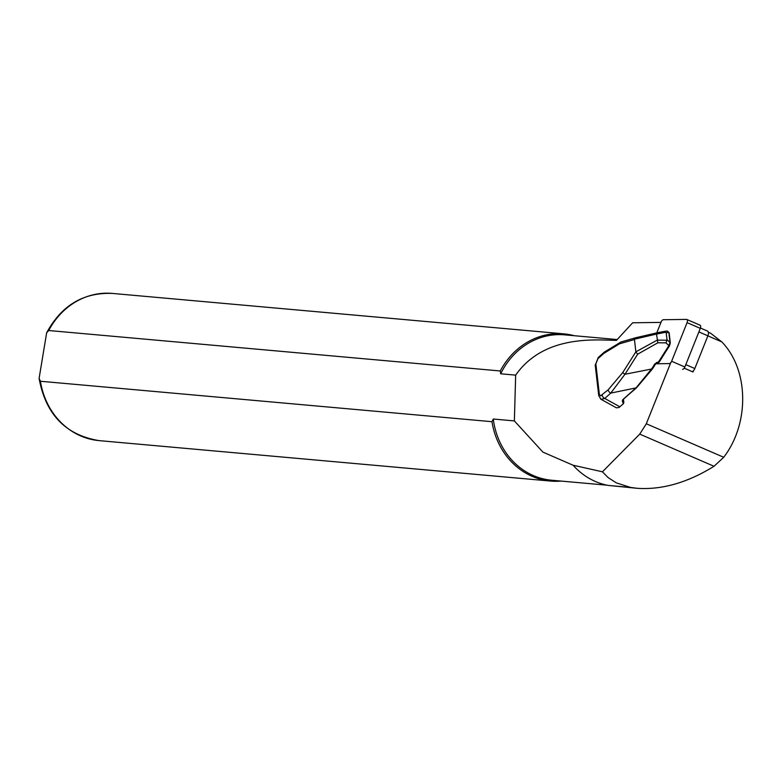 <?xml version="1.0" encoding="UTF-8"?>
<svg xmlns="http://www.w3.org/2000/svg" width="782" height="782" viewBox="0 0 782 782"><rect width="100%" height="100%" fill="white"/><g stroke="black" fill="none" stroke-linecap="round" stroke-linejoin="round"><path stroke-width="1.17" d="M700.428 328.02L707.456 331.06A4.438 2.297 -66.6 0 1 707.896 335.82L694.817 368.537A4.438 2.297 113.4 0 1 693.536 370.688L693.018 371.988L684.211 368.175M693.536 370.688A4.438 2.297 113.4 0 1 692.363 371.704M670.858 362.398L646.313 423.766L639.744 434.118L602.443 471.81L608.025 477.519L616.353 482.885L630.536 487.421L637.076 488.291C661.885 490.011 687.534 482.67 714.025 466.277L723.721 457.284C749.762 423.365 748.863 369.632 721.786 341.881L710.613 333.23L708.336 332.242M602.443 471.81L573.098 465.231A73.352 65.756 95.1 0 0 608.416 485.446L637.076 488.291M573.098 465.231L542.913 452.123L514.37 420.912L493.286 419.025A72.98 65.424 95.1 0 0 551.642 480.226L607.194 485.202M617.184 339.554L564.663 334.852A72.98 65.424 95.1 0 0 500.695 373.796L500.265 370.971L48.728 330.522L46.646 332.819L39.1 378.39L40.42 381.254L491.966 421.693L493.286 419.025M660.976 322.389L632.667 322.79L616.441 340.375C595.112 339.945 543.989 334.745 515.661 375.135L500.695 373.796M515.661 375.135L514.37 420.912M574.193 335.703A73.899 66.255 95.1 0 0 563.871 333.855A73.899 66.255 95.1 0 0 500.265 370.971M491.966 421.693A73.899 66.255 95.1 0 0 550.684 481.067A73.899 66.255 95.1 0 0 561.163 481.086M616.363 407.803L618.943 407.539L623.313 403.795L623.841 402.701L623.459 399.436M595.845 363.894A2.952 1.887 -6.6 0 0 595.229 365.243L598.289 357.472A2.952 1.691 48.3 0 0 597.937 358.674L595.845 363.894L599.354 394.323L600.556 395.878L608.171 389.827L622.795 372.496L635.874 351.832L657.222 340.111L666.938 340.229L666.997 339.662L670.291 342.76L669.548 345.8L659.011 362.007M598.289 357.472L604.31 352.115A2.952 1.691 48.3 0 0 603.958 353.317L597.937 358.674M623.313 403.795L622.472 401.313A3.695 2.356 -6.6 0 1 623.166 399.319L636.098 387.813L651.826 368.654L654.886 363.825L658.6 361.812L668.884 345.595L665.932 342.868L657.828 342.79L637.662 354.197L624.955 374.265L610.752 393.102L604.74 398.458A2.952 1.691 -131.7 0 1 602.16 395.184M623.166 399.319L636.528 387.794L610.752 393.102A2.952 1.691 -131.7 0 1 608.171 389.827M656.626 332.917L635.571 337.785L634.456 339.515L635.874 351.832M635.385 337.853L621.221 341.939A2.952 2.326 73.9 0 0 620.976 341.988A2.952 2.326 73.9 0 0 619.481 343.826L603.958 353.317M637.662 354.197L635.971 352.125M654.886 363.825L655.551 364.041L652.491 368.86L636.528 387.794L652.491 368.86L624.955 374.265A2.952 0.733 -147.7 0 1 622.795 372.496M668.981 333.073L667.378 331.011L669.138 332.741L670.291 342.76L669.548 345.8L668.884 345.595L670.008 342.438L668.854 332.418L666.205 332.751L666.01 332.203L656.528 334.07L656.655 332.907L635.629 337.775M657.828 342.79L656.528 334.07L634.476 339.173M665.932 342.868L666.938 340.229M666.01 332.203L664.749 331.333L667.359 331.011M664.69 331.343L656.684 332.907L664.68 331.343M667.378 331.011L664.896 331.333M666.205 332.751L666.997 339.662M656.772 362.721L655.551 364.031L658.718 362.105M619.921 406.826L604.74 398.458L601.016 399.348M616.255 407.745L600.635 399.074M656.655 362.428L656.919 362.946L658.864 362.33A0.743 0.743 0 0 0 659.265 362.017L669.392 345.82M682.569 369.309A2.952 1.535 -66.6 0 0 684.856 366.993L700.31 328.362A2.952 1.535 -66.6 0 0 700.017 325.185A2.952 1.535 -66.6 0 0 699.665 325.126M655.736 363.777L669.333 363.581A2.952 1.535 -66.6 0 0 671.63 361.264L687.075 322.634A2.952 1.535 -66.6 0 0 686.792 319.467A2.952 1.535 -66.6 0 0 686.44 319.398L663.41 319.721A2.952 1.535 -66.6 0 0 661.113 322.037L656.782 332.878M608.416 485.446L630.536 487.421M646.313 423.766L723.721 457.284M707.886 335.859L721.786 341.881M639.744 434.118L714.025 466.277M46.646 332.819C61.407 305.479 83.303 292.341 112.325 293.416A73.899 66.255 95.1 0 0 48.728 330.522M40.42 381.254A73.899 66.255 95.1 0 0 99.148 440.628L550.684 481.067M634.456 339.515L619.481 343.826M655.404 364.05L652.452 368.713M636.216 387.852L623.684 399.006L623.068 400.345A2.952 1.887 173.4 0 0 623.127 400.599L623.841 402.701M623.352 399.367A2.952 1.887 173.4 0 0 623.068 400.345M623.068 400.14L623.127 400.599A0.743 0.567 -18.7 0 1 622.472 401.313M595.229 365.243L598.738 395.663A2.952 1.887 -6.6 0 1 599.354 394.323M694.817 368.537L685.804 364.627M707.896 335.82L698.883 331.92M700.31 328.362L687.075 322.634M684.856 366.993L671.63 361.264M670.223 363.972L669.333 363.581M112.325 293.416L563.871 333.855M39.1 378.39C45.669 414.372 65.688 435.115 99.148 440.628M635.561 337.785L620.976 341.988L604.31 352.115M598.738 395.663L601.006 399.309M700.017 325.185L686.792 319.467"/></g></svg>
